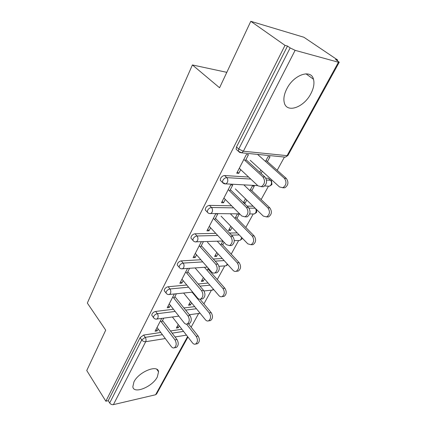 <?xml version="1.0" encoding="UTF-8"?>
<svg xmlns="http://www.w3.org/2000/svg" width="426" height="426" viewBox="0 0 426 426"><rect width="100%" height="100%" fill="white"/><g stroke="black" fill="none" stroke-linecap="round" stroke-linejoin="round"><path stroke-width="0.64" d="M157.332 376.941L158.552 371.802C157.987 364.097 138.764 371.749 133.956 381.872L132.837 386.739C133.615 394.551 152.513 386.771 157.332 376.941M310.788 93.821C313.685 88.315 314.585 83.453 313.483 79.236C311.108 68.762 293.679 74.742 286.815 88.81C284.131 94.146 283.295 98.795 284.302 102.762C286.815 113.492 303.855 107.453 310.788 93.821M187.957 337.035L156.63 393.933L155.591 394.758L113.417 404.631C111.9 404.833 110.659 404.29 109.684 402.996L108.231 400.674L105.85 401.217L86.75 370.529L105.717 330.155L87.341 303.072L192.408 64.949L219.571 87.767L250.792 21.3L303.887 37.248L337.658 60.013L335.544 59.427L339.25 62.223L338.452 62.244L295.117 50.337L243.379 151.225L287.081 155.66L338.452 62.244M191.13 327.189L198.649 313.477M203.905 303.892L211.418 290.197M217.255 279.557L224.747 265.893M231.211 254.114L238.672 240.504M245.818 227.479L253.214 213.985M261.122 199.57L268.423 186.258M271.426 180.778L271.863 179.98M277.177 170.293L284.36 157.194M337.323 60.63L337.658 60.013M226.818 72.34L192.408 64.949M237.325 150.303L236.105 149.196L236.489 146.981L287.513 46.061L285.005 45.364L250.792 21.3M236.489 146.981L238.752 149.036L290.143 47.909L287.513 46.061M290.143 47.909L295.117 50.337M105.85 401.217L285.005 45.364M237.357 171.982L238.8 173.345L236.728 173.206L246.388 154.5L248.464 154.702L245.312 160.783M265.478 161.449L268.071 156.603L270.009 156.789L267.416 161.624M238.8 173.345L240.717 169.649M260.898 170.011L259.711 172.226M261.063 173.462L262.256 171.247M152.279 315.943L151.768 315.272L152.018 314.063C152.875 312.636 154.079 311.763 155.623 311.438L173.441 309.239M183.925 307.95L194.687 306.619M108.231 400.674L140.09 337.658L143.626 335.065L160.751 332.456M170.491 330.97L181.902 329.234M174.314 294.009L167.2 307.79L169.234 307.545L170.379 305.341M174.01 298.333L176.359 293.802M190.534 301.528L188.558 305.218L190.481 304.984L191.62 302.859M194.432 294.244L194.181 294.712M177.94 265.845L177.259 265.031L177.541 263.572C178.473 262.022 179.724 261.127 181.29 260.882L200.864 259.743M213.298 259.024L222.276 258.502M201.328 241.728L193.084 257.677L195.14 257.565L196.556 254.839M200.534 247.165L203.388 241.659M216.786 252.464L214.624 256.5L216.557 256.393L217.968 253.763M222.702 244.945L224.124 242.298M222.905 241.02L220.764 245.019M248.997 208.117L255.19 208.213L253.135 206.205L247.037 206.093M206.163 210.886L205.241 209.922L205.572 208.133C206.583 206.44 207.883 205.518 209.464 205.38L231.632 205.801M229.657 190.986L232.745 185.022L230.674 184.921L221.477 202.723L223.549 202.771L225.279 199.427M249.87 190.624L252.341 185.997L254.285 186.093L251.809 190.71M244.141 203.25L245.067 203.271L246.798 200.044M245.504 198.788L243.464 202.59M265.845 178.137L268.332 178.292L270.659 180.283M221.35 181.354L220.285 180.31L220.641 178.324C221.696 176.55 223.022 175.618 224.619 175.539L248.624 177.051M234.982 218.453L237.346 214.028L239.284 214.044L236.92 218.453M230.812 226.238L228.549 230.471L230.487 230.439L232.053 227.521M214.747 219.747L217.782 213.895L215.71 213.879L206.945 230.849L209.012 230.812L210.577 227.788M191.711 239.018L190.917 238.129L191.221 236.515C192.19 234.896 193.463 233.986 195.039 233.794L215.769 233.352M229.518 233.059L237.239 232.894M203.372 277.534L201.306 281.389L203.234 281.219L204.507 278.854M209.113 270.27L209.491 269.562M208.335 268.252L207.18 270.414M187.509 268.471L179.852 283.295L181.897 283.114L183.169 280.659M186.966 273.332L189.565 268.327M164.814 291.464L164.223 290.718L164.489 289.398C165.384 287.907 166.609 287.023 168.163 286.741L186.785 285.021M198.154 283.977L208.122 283.056M178.238 324.511L176.348 328.041L178.26 327.759L179.282 325.858M161.704 318.419L155.091 331.226L157.114 330.922L158.137 328.952M161.614 322.248L163.738 318.147M223.549 202.771L222.17 201.381M245.067 203.271L243.778 202.004M209.012 230.812L207.696 229.396M230.487 230.439L229.257 229.151M195.14 257.565L193.889 256.127M216.557 256.393L215.38 255.089M181.897 283.114L180.699 281.661M203.234 281.219L202.105 279.898M169.234 307.545L168.084 306.07M190.481 304.984L189.4 303.653M157.114 330.922L156.012 329.436M178.26 327.759L177.221 326.412M239.263 168.291L258.06 185.88L261.356 186.647C264.935 184.096 265.451 180.848 262.906 176.902L264.977 177.035C267.523 180.97 267.006 184.208 263.428 186.748L261.218 186.689M245.914 159.617L264.977 177.035M243.842 159.436L262.906 176.902M250.232 160.32L279.547 186.966L282.832 187.706C286.405 185.246 286.922 182.11 284.387 178.292L286.32 178.419C288.86 182.221 288.343 185.353 284.77 187.802L282.63 187.77M284.387 178.292L257.554 154.393M286.32 178.419L266.037 160.4M223.895 198.037L241.803 216.009L245.078 216.85C248.363 214.438 248.811 211.312 246.409 207.473L248.48 207.51C250.877 211.339 250.435 214.454 247.149 216.855L245.11 216.834M230.328 189.692L248.48 207.51M228.256 189.607L246.409 207.473M209.257 226.376L226.334 244.668L229.577 245.584C232.601 243.305 232.985 240.291 230.716 236.542L232.788 236.489C235.051 240.227 234.673 243.23 231.643 245.504L229.758 245.509M215.476 218.341L232.788 236.489M213.41 218.341L230.716 236.542M195.294 253.401L211.6 271.969C212.579 273.029 213.644 273.359 214.8 272.959C217.59 270.798 217.92 267.89 215.78 264.226L217.84 264.093C219.981 267.741 219.656 270.643 216.861 272.794L215.418 272.912M201.317 245.658L217.84 264.093M199.256 245.733L215.78 264.226M181.966 279.206L197.552 298.003C198.521 299.111 199.565 299.462 200.694 299.063C203.282 297.013 203.564 294.196 201.535 290.617L203.591 290.41C205.62 293.977 205.337 296.784 202.755 298.828L201.525 298.967M187.797 271.735L203.591 290.41M185.747 271.884L201.535 290.617M169.223 303.871L184.138 322.855C185.092 324.005 186.119 324.383 187.222 323.984C189.623 322.04 189.863 319.308 187.941 315.804L189.991 315.528C191.913 319.021 191.673 321.742 189.272 323.685L188.233 323.84M174.878 296.65L189.991 315.528M172.839 296.869L187.941 315.804M235.317 188.883L263.295 216.094L266.57 216.909C269.855 214.576 270.297 211.552 267.901 207.835L269.844 207.867C272.235 211.573 271.793 214.587 268.508 216.909L266.538 216.919M267.901 207.835L243.89 184.921M269.844 207.867L250.493 189.453M221.078 216.158L247.81 243.848L251.052 244.732C254.082 242.522 254.466 239.604 252.203 235.977L254.141 235.924C256.404 239.54 256.021 242.447 252.996 244.652L251.17 244.684M252.203 235.977L230.402 213.793M254.141 235.924L235.663 217.175M207.467 242.224L233.038 270.324C234.018 271.351 235.083 271.666 236.244 271.277C239.039 269.179 239.369 266.356 237.229 262.815L239.167 262.688C241.308 266.218 240.978 269.03 238.177 271.122L236.728 271.24M237.229 262.815L217.239 241.207M239.167 262.688L221.499 243.651M195.119 267.943L218.927 295.612C219.896 296.682 220.95 297.023 222.084 296.629C224.678 294.632 224.96 291.901 222.931 288.434L224.864 288.237C226.898 291.693 226.616 294.419 224.017 296.411L222.787 296.549M222.931 288.434L204.453 267.299M224.864 288.237L207.957 268.96M183.617 293.051L205.439 319.788C206.397 320.9 207.43 321.257 208.538 320.869C210.95 318.967 211.195 316.316 209.267 312.924L211.195 312.663C213.122 316.049 212.883 318.691 210.471 320.586L209.427 320.741M209.267 312.924L192.083 292.183M211.195 312.663L200.028 299.222M157.029 327.466L171.316 346.61C172.258 347.797 173.265 348.196 174.34 347.802C176.572 345.949 176.779 343.303 174.958 339.868L176.998 339.527C178.819 342.957 178.616 345.592 176.38 347.446L175.501 347.6M162.524 320.49L176.998 339.527M160.495 320.767L174.958 339.868M172.397 316.992L192.531 342.925C193.479 344.075 194.49 344.453 195.571 344.064C197.818 342.248 198.026 339.676 196.194 336.354L198.117 336.034C199.948 339.352 199.741 341.913 197.494 343.723L196.61 343.883M196.194 336.354L186.583 324.143M198.117 336.034L188.457 323.808M236.105 149.196L238.363 151.251L238.752 149.036L243.379 151.225L241.67 152.827L239.774 152.46M239.588 152.359L238.363 151.251L241.67 152.827L285.377 157.146L287.976 155.357L339.202 62.308M155.591 394.758L187.594 336.567M186.476 335.124L175.054 336.971M165.299 338.548L145.687 341.711L113.417 404.631M109.684 402.996L141.725 339.943L140.09 337.658M143.626 335.065L145.271 337.344C146.145 338.782 146.283 340.236 145.687 341.711C144.132 341.817 142.811 341.231 141.725 339.943L145.271 337.344L162.412 334.676M224.619 175.539L226.781 177.631L250.786 179.074M266.527 180.022L270.494 180.262L268.332 178.292M287.901 155.495L285.377 157.146L283.796 156.986M271.937 184.49L271.57 181.109L270.494 180.262C271.634 181.556 271.809 183.089 271.016 184.868L269.493 186.221L268.114 186.151M220.285 180.31L222.431 182.419L225.785 184L227.314 182.552C228.102 180.645 227.926 179.005 226.781 177.631C225.184 177.722 223.858 178.654 222.798 180.432L222.431 182.419L223.506 183.457M209.464 205.38L211.53 207.515L233.693 207.872M195.039 233.794L197.009 235.972L217.745 235.466M231.488 235.131L239.215 234.944M181.29 260.882L183.164 263.092L202.749 261.894M215.189 261.127L224.167 260.579M168.163 286.741L169.958 288.977L188.59 287.199M199.964 286.118L209.938 285.164M155.623 311.438L157.338 313.701L175.171 311.443M185.656 310.112L196.429 308.749M172.152 333.159L183.569 331.38M257.783 185.624L224.129 183.776M255.195 208.213L255.19 208.213C256.282 209.523 256.452 211.024 255.696 212.728L254.322 213.964L253.129 213.953M205.241 209.922L207.829 212.718L209.022 213.463L210.673 213.65L212.036 212.334C212.787 210.519 212.617 208.91 211.53 207.515C209.943 207.664 208.639 208.586 207.622 210.284L207.286 212.073L208.223 213.043M239.662 213.857L209.241 213.532M234.295 240.647L239.827 240.466L241.063 239.337L241.51 237.325M190.917 238.129L192.866 240.317C193.708 241.515 194.836 242.043 196.264 241.893L197.494 240.695C198.207 238.954 198.047 237.378 197.009 235.972C195.427 236.169 194.155 237.08 193.18 238.704L192.866 240.317L193.681 241.212M222.926 241.02L195.039 241.851M241.931 239.007L239.827 240.466L238.8 240.498M219.012 266.293L225.956 265.808L227.356 264.083M177.259 265.031L179.122 267.251C179.953 268.471 181.087 268.992 182.525 268.817L183.633 267.725C184.314 266.053 184.16 264.514 183.164 263.092C181.598 263.343 180.347 264.242 179.41 265.797L179.122 267.251L179.825 268.076M207.324 267.097L181.481 268.827M227.825 264.599L225.956 265.808L225.072 265.872M164.223 290.718L166.007 292.966C166.827 294.201 167.961 294.712 169.404 294.515L170.405 293.514C171.055 291.916 170.906 290.404 169.958 288.977C168.403 289.265 167.173 290.154 166.273 291.645L166.007 292.966L166.614 293.716M192.674 292.124L168.52 294.558M213.543 289.355L211.914 290.143M151.768 315.272L153.477 317.54C154.287 318.781 155.415 319.292 156.864 319.069L157.769 318.153C158.392 316.619 158.248 315.133 157.338 313.701C155.794 314.031 154.59 314.905 153.727 316.337L153.477 317.54L153.999 318.222M178.851 316.129L156.113 319.138M200.092 313.238L199.293 313.392M156.789 369.31L158.552 371.802M305.98 73.82L313.483 79.236M264.722 185.976L269.493 186.221L271.857 184.644M256.638 212.281L256.66 209.64M249.705 213.932L254.322 213.964L256.548 212.452M242.021 238.826L242.261 238.102M203.995 290.958L212.67 290.069L213.751 289.6M189.352 314.723L200.113 313.264M261.356 186.647L263.428 186.748M284.77 187.802L282.832 187.706M245.078 216.85L247.149 216.855M229.577 245.584L231.643 245.504M214.8 272.959L216.861 272.794M200.694 299.063L202.755 298.828M187.222 323.984L189.272 323.685M268.508 216.909L266.57 216.909M252.996 244.652L251.052 244.732M238.177 271.122L236.244 271.277M224.017 296.411L222.084 296.629M210.471 320.586L208.538 320.869M174.34 347.802L176.38 347.446M197.494 343.723L195.571 344.064"/></g></svg>
